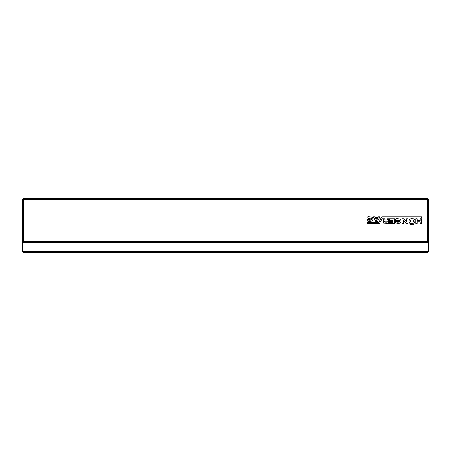 <?xml version="1.0" encoding="UTF-8"?>
<svg xmlns="http://www.w3.org/2000/svg" width="451" height="451" viewBox="0 0 451 451"><rect width="100%" height="100%" fill="white"/><g stroke="black" fill="none" stroke-linecap="round" stroke-linejoin="round"><path stroke-width="0.68" d="M22.55 251.545L191.675 251.545L191.675 252.56L23.565 252.56L22.55 251.545L22.55 241.398L427.435 241.398L427.435 242.412L428.45 241.398L427.435 241.398L427.435 199.455L428.45 199.455L428.45 251.545L259.325 251.545L259.325 252.56L192.351 252.56L192.351 251.545L259.325 251.545M191.675 251.545L192.351 251.545M22.55 242.074L23.227 242.074M427.773 242.074L428.45 242.074M260.001 251.545L260.001 252.56L427.435 252.56L428.45 251.545M428.45 199.455L427.435 198.44L23.565 198.44L22.55 199.455L22.55 241.398L23.565 242.412L427.435 242.412M22.55 199.455L23.565 199.455L23.565 242.412M23.565 198.44L23.565 199.455L427.435 199.455L427.435 198.44M378.868 222.36L367.041 222.36L367.041 223.392L379.584 223.392L382.538 217.923L421.516 217.923L421.516 216.892L381.76 216.892L378.868 222.36M403.329 223.307L401.954 223.307L401.954 218.836L404.102 218.836L406.65 222.072L406.65 218.865L408.025 218.865L408.025 223.307L405.906 223.307L403.329 220.043L403.329 223.307M368.935 221.356L367.413 220.984L367.069 219.784L368.444 219.784L368.76 220.297L371.308 220.156L371.28 218.121L368.563 218.092L368.444 218.549L370.136 218.549L370.136 219.44L367.069 219.44L367.069 218.149C366.984 217.185 367.588 216.739 368.873 216.807L372.453 217.207L372.887 219.237L372.487 220.956L368.935 221.356M420.084 220.528L420.084 218.836L421.454 218.836L421.454 223.307L420.084 223.307L420.084 221.729L417.22 221.729L417.22 223.307L415.845 223.307L415.845 218.836L417.22 218.836L417.22 220.528L420.084 220.528M399.518 222.101L399.49 220.071L396.767 220.043L396.654 220.5L398.346 220.5L398.346 221.385L395.279 221.385L395.279 220.099C395.194 219.135 395.798 218.684 397.083 218.752L400.663 219.152L401.091 221.187L400.691 222.907L398.605 223.307L395.623 222.935L395.279 221.729L396.654 221.729L396.97 222.247L399.518 222.101M393.075 221.559L389.754 221.559L389.754 220.64L393.075 220.64L393.075 219.925L389.495 219.925L389.495 218.865L394.422 218.865L394.422 223.307L389.551 223.307L389.551 222.275L393.075 222.275L393.075 221.559M378.039 217.692L378.44 216.892L379.956 216.892L377.526 221.356L375.751 221.356L373.287 216.892L374.832 216.892L375.26 217.692L378.039 217.692M383.226 219.237L383.226 218.865L384.596 218.865L385.255 220.015L387.347 220.015L387.347 218.865L388.723 218.865L388.723 223.307L383.57 223.048L383.192 221.819L383.97 220.584L383.395 220.297L383.226 219.237M409.142 219.299L411.289 218.752L414.21 218.927L415.01 220.5L414.554 222.963L412.175 223.335L409.57 223.104L408.939 222.304L409.142 219.299M411.662 224.795L410.517 224.795L410.517 223.848L411.662 223.848L411.662 224.795M412.175 224.795L412.175 223.848L413.353 223.848L413.353 224.795L412.175 224.795M375.751 218.639L376.636 220.325L377.526 218.639L375.751 218.639M387.291 221.103L385.143 221.103L384.511 221.644L385.143 222.191L387.291 222.191L387.291 221.103M411.115 219.953L410.461 220.127L410.489 222.072L413.325 222.072L413.353 220.071L411.115 219.953"/></g></svg>
